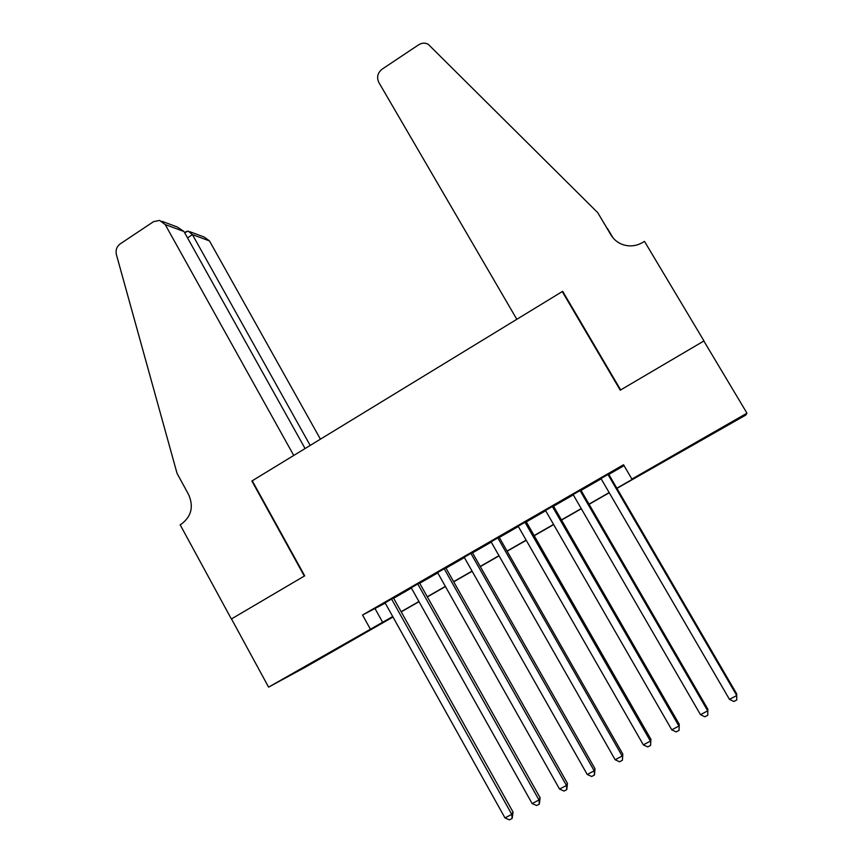 <?xml version="1.0" encoding="UTF-8"?>
<svg xmlns="http://www.w3.org/2000/svg" width="863" height="863" viewBox="0 0 863 863"><rect width="100%" height="100%" fill="white"/><g stroke="black" fill="none" stroke-linecap="round" stroke-linejoin="round"><path stroke-width="1.29" d="M312.352 662.417L339.893 647.002L312.352 662.417M709.052 435.254L731.112 422.935L709.052 435.254M231.37 618.987L304.315 576.063L251.867 481.015L293.744 455.459L165.211 224.563L159.59 220.399L153.495 221.683L120.184 243.905C116.71 246.57 115.448 250.108 116.376 254.509L177.044 473.356L188.663 494.661C193.797 506.635 191.413 516.408 181.51 523.96L180.151 524.79L231.37 618.987L304.704 575.837L252.244 480.788L562.245 291.575L620.238 390.195L703.841 341.004L746.97 413.172L745.88 415.006L616.937 488.361M392.989 617.023L305.254 667.25L268.587 687.131L392.719 616.527M393.485 597.973L385.071 602.816M419.537 582.978L411.22 587.768M445.826 567.843L437.595 572.579M472.352 552.568L464.208 557.261M499.127 537.164L491.069 541.802M526.128 521.608L518.167 526.193M553.388 505.923L545.513 510.454M580.885 490.087L573.118 494.564M616.84 488.199L635.535 477.498L631.899 479.073L623.528 464.758L362.546 615.028L385.243 603.108M393.647 598.275L411.381 588.059M419.709 583.269L437.768 572.881M445.998 568.134L464.38 557.563M472.525 552.87L491.241 542.093M499.289 537.466L518.339 526.495M526.301 521.91L545.686 510.756M553.561 506.225L573.291 494.866M581.058 490.389L601.144 478.836M608.814 474.413L624.057 465.642M608.642 474.111L600.972 478.534M563.377 292.514L562.245 291.575M231.489 618.911L268.587 687.131M362.546 615.028L370.249 628.911M631.899 479.073L746.97 413.172M401.144 611.705L418.922 601.522M427.271 596.743L445.373 586.387M453.625 581.651L472.05 571.101M480.216 566.43L498.976 555.686M507.056 551.058L526.139 540.13M534.121 535.556L553.561 524.434M561.446 519.914L581.231 508.587M589.019 504.132L609.149 492.6M392.805 616.689L388.156 619.354L392.881 616.829M609.246 492.762L589.116 504.294M581.328 508.76L561.543 520.076M553.658 524.596L534.219 535.729M526.236 540.292L507.142 551.23M499.073 555.848L480.313 566.592M472.147 571.263L453.722 581.813M445.459 586.549L427.358 596.905M419.019 601.684L401.241 611.867M375.2 608.89L382.654 622.299M607.886 474.348L736.743 695.513L729.462 699.364L600.885 478.382M608.555 473.97L736.722 693.928L736.754 699.969L733.841 701.5L729.462 699.364M516.818 319.299L378.835 82.46C376.495 77.292 377.595 72.859 382.147 69.148L418.663 44.79C421.824 42.837 424.984 42.643 428.145 44.207L597.703 212.632L611.015 235.016C613.863 239.666 617.876 242.891 623.064 244.704C629.914 246.84 636.527 246.052 642.903 242.352L644.488 241.381L703.981 340.917L620.659 389.947L562.676 291.316L516.818 319.299M597.703 212.632L611.802 236.235M612.957 237.767L607.476 228.555L613.118 237.961M607.476 228.555L606.872 227.961M704.219 341.64L703.981 340.917M320.432 439.17L209.472 240.917L192.438 234.628L187.519 237.875M310.184 445.427L192.438 234.628L188.22 231.09L184.639 232.697M305.071 448.544L183.959 231.489L165.211 224.563M189.892 231.716L204.24 237.066L209.472 240.917M162.061 221.327L177.303 227.012L183.959 231.489M185.804 231.92L186.678 231.338M579.968 490.421L707.692 710.853L700.476 714.672L573.032 494.413M580.799 489.947L707.854 709.181L707.768 715.254L704.877 716.775L700.476 714.672M707.854 709.181L707.768 715.254M552.309 506.344L678.922 726.053L671.77 729.828L545.427 510.303M553.302 505.772L679.257 724.294L679.041 730.411L676.182 731.91L671.77 729.828M679.257 724.294L679.041 730.411M524.898 522.126L650.411 741.112L643.323 744.855L518.08 526.052M526.042 521.468L650.918 739.267L650.583 745.416L647.757 746.905L643.323 744.855M650.918 739.267L650.583 745.416M497.735 537.768L622.169 756.031L615.146 759.731L490.982 541.651M499.041 537.013L622.838 754.111L622.396 760.281L619.591 761.77L615.146 759.731M622.838 754.111L622.396 760.281M470.82 553.259L594.186 770.81L587.228 774.478L464.132 557.11M472.277 552.417L595.017 768.804L594.186 770.81L594.456 775.017L591.673 776.484L587.228 774.478M595.017 768.804L594.456 775.017M444.143 568.62L566.452 785.449L559.558 789.095L437.509 572.439M445.75 567.692L567.444 783.377L566.452 785.449L566.775 789.623L564.024 791.069L559.558 789.095M567.444 783.377L566.775 789.623M417.703 583.841L538.976 799.969L532.147 803.572L411.133 587.617M419.461 582.827L540.13 797.811L538.976 799.969L539.343 804.089L536.613 805.524L532.147 803.572M540.13 797.811L539.343 804.089M391.511 598.922L511.748 814.348L504.974 817.919L384.995 602.676M393.399 597.832L513.054 812.115L511.748 814.348L512.158 818.426L509.461 819.85L504.974 817.919M513.054 812.115L512.158 818.426M611.371 235.588L611.015 235.016"/></g></svg>
